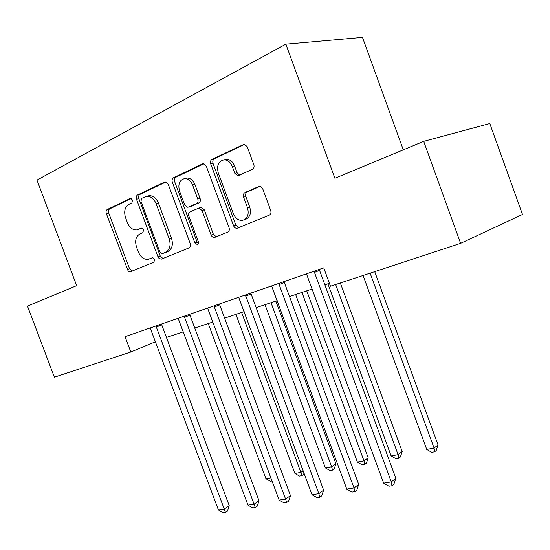 <?xml version="1.0" encoding="UTF-8"?>
<svg xmlns="http://www.w3.org/2000/svg" width="550" height="550" viewBox="0 0 550 550"><rect width="100%" height="100%" fill="white"/><g stroke="black" fill="none" stroke-linecap="round" stroke-linejoin="round"><path stroke-width="0.82" d="M132.55 200.028L130.171 198.529L107.284 209.488C106.081 210.286 105.772 211.661 106.349 213.606L128.129 270.923L129.353 271.734L130.563 271.707L153.924 262.185L154.667 259.318L152.439 257.682L148.383 259.27C144.086 259.799 140.738 257.331 138.332 251.866L136.565 247.143C134.695 240.859 135.788 236.466 139.838 233.963L142.89 232.623L143.619 229.701L141.522 228.078L136.868 229.921C132.784 230.189 129.621 227.741 127.387 222.564L125.613 217.834C123.743 211.523 124.809 207.054 128.817 204.428L131.842 202.998L132.55 200.028M252.388 169.4C253.969 168.438 254.444 166.836 253.818 164.608L247.211 146.671L244.276 144.189L212.039 159.328C210.561 160.284 210.134 161.838 210.753 163.996L233.599 225.775C234.396 227.59 235.572 228.415 237.112 228.243L269.252 215.181C270.854 214.28 271.349 212.726 270.724 210.512L262.769 188.904L261.387 186.979L259.999 186.388L258.713 186.56L245.011 192.541C243.464 193.456 242.997 195.009 243.623 197.189L247.507 207.728C249.219 214.308 247.603 218.508 242.674 220.323C238.556 220.715 235.448 218.508 233.351 213.702L218.268 172.892C216.494 165.468 218.481 161.109 224.242 159.816C227.824 160.009 230.491 162.202 232.258 166.403L234.802 173.298L237.951 175.78L252.388 169.4M460.625 243.334L330.488 286.213L323.744 267.85L125.056 336.662L130.811 352L54.381 377.183L27.5 306.096L76.677 285.649L36.981 180.111L285.869 44.158L334.909 178.276L423.706 141.357L460.625 243.334L522.5 214.452L489.816 123.537L423.706 141.357M168.19 184.216L165.303 181.857L164.608 182.043L137.548 194.996C136.269 195.841 135.926 197.264 136.517 199.272L157.988 256.85L159.122 258.555L161.453 259.119L189.069 247.864C190.451 247.067 190.85 245.644 190.252 243.588L168.19 184.216M203.995 163.769L175.849 177.238L173.504 177.781L202.496 163.9L203.356 163.694L206.291 166.114L229.054 227.638C229.666 229.769 229.226 231.261 227.734 232.1L214.885 237.339M216.274 236.775L213.393 234.3L211.124 235.008C211.922 236.809 213.063 237.621 214.562 237.442M211.124 235.008L202.036 210.492L198.853 208.072L190.101 211.839C188.698 212.685 188.299 214.149 188.904 216.226L198.357 241.725L198.241 243.65L197.216 244.523L194.851 242.839L172.349 182.242C171.744 180.166 172.129 178.674 173.504 177.781M403.301 149.841L362.491 37.379L285.869 44.158M166.375 337.452L183.343 331.822M194.686 328.048L212.926 321.991M224.551 318.134L244.173 311.616M256.08 307.656L277.228 300.637M289.438 296.581L312.249 289.004M324.782 284.845L329.416 283.298M130.811 352L155.512 341.715M142.161 228.133L140.511 228.862M152.962 257.668L151.491 258.273M131.292 198.543L109.656 208.897C108.453 209.694 108.144 211.062 108.721 213.001L129.566 268.737L132.124 271.074M166.017 181.94L139.913 194.425C138.634 195.264 138.284 196.687 138.875 198.688L160.284 256.114L162.958 258.507M141.694 198.33L140.958 201.321L159.858 252.017L162.106 253.66L165.626 252.23C169.874 249.762 171.064 245.279 169.18 238.796L156.131 203.727C153.979 198.708 150.892 196.212 146.877 196.247L141.694 198.33M164.395 252.938L162.298 253.605L164.402 252.931M147.599 196.068L149.236 195.669C153.244 195.628 156.324 198.117 158.469 203.122L171.483 238.095C173.36 244.571 172.171 249.033 167.922 251.501L164.594 252.869M213.393 234.3L204.332 209.846L201.149 207.433L200.64 207.57M175.849 177.238C174.474 178.131 174.089 179.609 174.694 181.686L197.134 242.117L198.275 243.567M192.589 185.006C190.802 180.785 188.162 178.647 184.676 178.585C179.52 179.974 177.815 184.126 179.554 191.049L184.711 204.93L187.832 207.329L196.57 203.521C197.993 202.654 198.406 201.169 197.801 199.059L192.589 185.006L194.913 184.436C193.126 180.228 190.492 178.09 187.014 178.035L185.226 178.454M194.913 184.436L200.104 198.447C200.709 200.551 200.296 202.036 198.88 202.902L190.678 206.546M224.201 159.816L226.552 159.294C230.127 159.486 232.788 161.672 234.548 165.859L237.084 172.741L239.649 175.175M243.877 219.952L244.915 219.636C249.837 217.821 251.453 213.634 249.755 207.068L247.507 207.728M259.971 186.388L247.266 191.923C245.719 192.837 245.259 194.384 245.877 196.563L249.755 207.068M244.791 144.258L214.363 158.812C212.884 159.768 212.451 161.315 213.07 163.467L235.847 225.074L238.817 227.583M208.258 323.544L265.994 478.741L270.875 477.854M272.044 480.982L270.407 481.271L265.994 478.741M155.953 325.964L224.235 509.011L218.446 509.953L150.212 327.951M161.459 324.053L229.247 505.704L224.235 509.011L225.479 512.256L223.169 512.621L218.446 509.953M229.247 505.704L227.487 510.922L225.479 512.256M235.929 314.353L294.944 473.461L300.905 472.374L241.629 312.462M304.026 473.131L303.593 474.43L301.847 475.626L299.461 476.053L294.944 473.461M301.847 475.626L300.905 472.374L303.174 470.834M265.024 304.693L325.373 467.913L331.643 466.764L335.933 463.753L275.859 301.091M335.933 463.753L334.214 468.909L332.496 470.119L331.643 466.764L271.019 302.699M332.496 470.119L329.986 470.573L325.373 467.913M295.646 294.518L357.39 462.069L363.997 460.866L368.197 457.813L306.735 290.833M368.197 457.813L366.438 463.1L364.753 464.331L363.997 460.866L301.964 292.421M364.753 464.331L362.113 464.805L357.39 462.069M184.181 316.181L254.093 504.164L247.995 505.154L178.138 318.278M189.654 314.291L259.043 500.803L254.093 504.164L255.262 507.513L252.828 507.897L247.995 505.154M259.043 500.803L257.242 506.158L255.262 507.513M213.971 305.869L285.587 499.056L279.153 500.101L207.591 308.076M219.395 303.992L290.462 495.632L285.587 499.056L286.667 502.514L284.096 502.92L279.153 500.101M290.462 495.632L288.619 501.132L286.667 502.514M245.444 294.965L318.842 493.659L312.043 494.759L238.693 297.303M250.8 293.109L323.634 490.181L318.842 493.659L319.832 497.234L317.109 497.668L312.043 494.759M323.634 490.181L321.743 495.832L319.832 497.234M327.917 283.8L391.126 455.916L398.097 454.644L402.188 451.55L340.347 282.961M402.188 451.55L400.386 456.974L398.75 458.226L398.097 454.644L335.658 284.508M398.75 458.226L395.959 458.728L391.126 455.916M278.747 283.436L354.021 487.946L346.823 489.115L271.604 285.911M284.027 281.607L358.703 484.413L354.021 487.946L354.901 491.652L352.021 492.106L346.823 489.115M358.703 484.413L356.771 490.222L354.901 491.652M363.082 275.468L426.731 449.419L434.087 448.078L438.054 444.943L374.722 271.638M438.054 444.943L436.205 450.519L434.624 451.784L434.087 448.078L370.129 273.151M434.624 451.784L431.681 452.313L426.731 449.419M314.05 271.205L391.297 481.903L383.666 483.141L306.467 273.831M319.227 269.418L395.849 478.301L391.297 481.903L392.047 485.732L388.994 486.221L383.666 483.141M395.849 478.301L393.862 484.282L392.047 485.732M130.653 198.413L130.171 198.529M129.566 268.737L127.256 269.486M108.721 213.001L106.349 213.606M109.656 208.897L107.284 209.488M160.284 256.114L157.988 256.85M138.875 198.688L136.517 199.272M139.913 194.425L137.548 194.996M165.399 181.857L164.608 182.043M167.922 251.501L165.626 252.23M171.483 238.095L169.18 238.796M158.469 203.122L156.131 203.727M203.417 163.694L202.496 163.9M204.332 209.846L202.036 210.492M197.134 242.117L194.851 242.839M174.694 181.686L172.349 182.242M198.88 202.902L196.57 203.521M200.104 198.447L197.801 199.059M237.084 172.741L234.802 173.298M234.548 165.859L232.258 166.403M245.877 196.563L243.623 197.189M247.266 191.923L245.011 192.541M259.38 186.381L258.713 186.56M235.847 225.074L233.599 225.775M213.07 163.467L210.753 163.996M214.363 158.812L212.039 159.328M244.269 144.189L243.183 144.416M156.214 327.071L161.679 324.885M184.449 317.322L189.881 315.143M214.239 307.044L219.622 304.872M245.712 296.175L251.034 294.016M279.022 284.68L284.261 282.542M314.325 272.498L319.468 270.373M149.236 195.669L146.877 196.247M201.149 207.433L198.853 208.072M187.014 178.035L184.676 178.585M238.755 175.581L237.951 175.78M226.552 159.294L224.242 159.816M237.504 228.119L237.112 228.243"/></g></svg>
